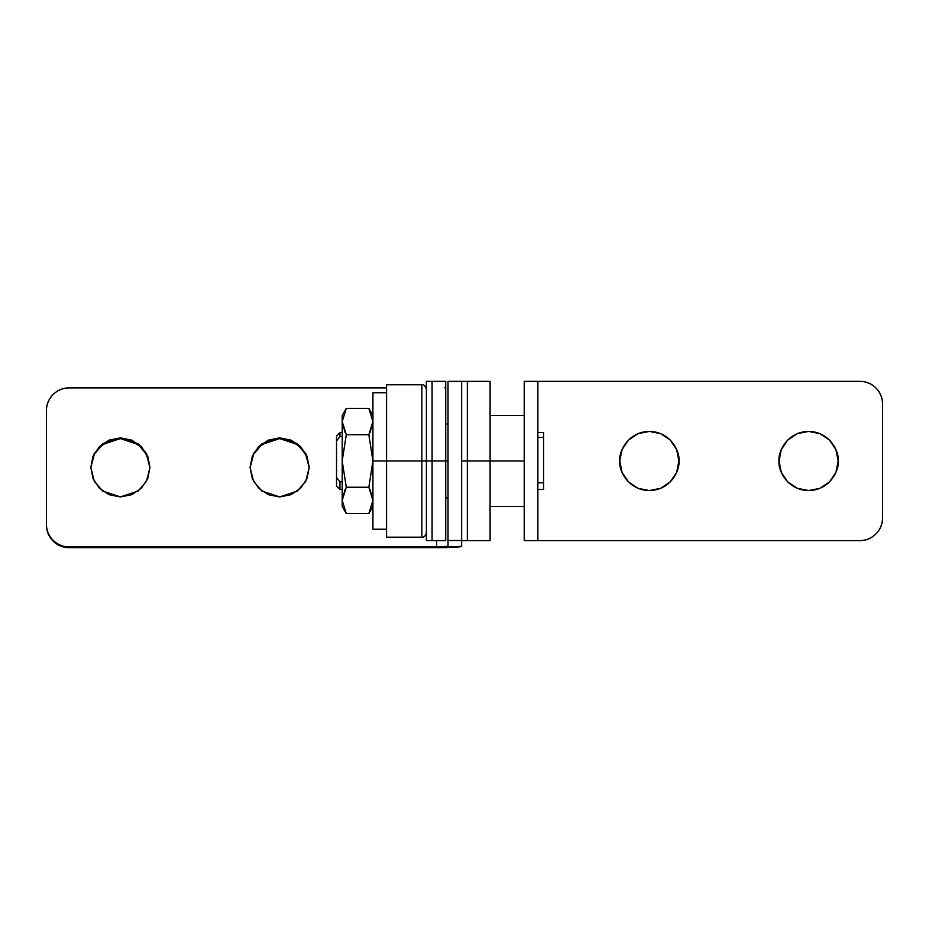 <?xml version="1.0" encoding="UTF-8"?>
<svg xmlns="http://www.w3.org/2000/svg" width="929" height="929" viewBox="0 0 929 929"><rect width="100%" height="100%" fill="white"/><g stroke="black" fill="none" stroke-linecap="round" stroke-linejoin="round"><path stroke-width="1.39" d="M448.01 460.981L445.734 460.981L448.01 460.981L448.01 546.333L436.63 546.937L69.199 546.937C62.917 546.937 57.552 544.719 53.116 540.272C48.668 535.836 46.45 530.482 46.45 524.211L46.45 410.618C46.45 404.336 48.668 398.982 53.116 394.546C57.552 390.11 62.917 387.892 69.199 387.892L386.58 387.892L69.199 387.892A22.749 22.714 180 0 0 46.45 410.618L46.45 524.931A22.749 22.714 -0 0 0 69.199 547.645C62.917 547.645 57.552 545.428 53.116 540.992C48.668 536.556 46.45 531.202 46.45 524.931L46.45 524.211A22.749 22.714 180 0 0 69.199 546.937L69.199 547.645L436.63 547.645L69.199 547.645L69.199 546.937L436.63 546.937L436.63 540.608L436.63 546.937L448.01 546.333L448.01 540.504L461.655 540.504L461.655 546.333L461.655 460.981L461.655 540.504L448.01 540.504L448.01 381.459L448.01 460.981M306.976 456.824L300.566 447.244L290.963 440.834L279.652 438.593L279.652 437.873L297.396 443.783L305.746 453.515L309.229 467.415L305.746 481.315L297.396 491.046L279.652 496.945L290.963 494.704L300.566 488.294L306.976 478.714L309.229 467.415L306.976 456.104L300.566 446.524L290.963 440.125L279.652 437.873L268.33 440.125L258.738 446.524L252.328 456.104L250.075 467.415L252.328 478.714L258.738 488.294L268.33 494.704L279.652 496.945L261.897 491.046L253.547 481.315L250.075 467.415L253.547 453.515L261.897 443.783L279.652 437.873L279.652 438.593L262.013 444.41L253.675 454.002L250.075 467.775M147.711 456.824L141.301 447.244L131.709 440.834L120.387 438.593L120.387 437.873L138.142 443.783L146.492 453.515L149.964 467.415L146.492 481.315L138.142 491.046L120.387 496.945L131.709 494.704L141.301 488.294L147.711 478.714L149.964 467.415L147.711 456.104L141.301 446.524L131.709 440.125L120.387 437.873L109.076 440.125L99.473 446.524L93.063 456.104L90.81 467.415L93.063 478.714L99.473 488.294L109.076 494.704L120.387 496.945L102.643 491.046L94.293 481.315L90.81 467.415L94.293 453.515L102.643 443.783L120.387 437.873L120.387 438.593L102.759 444.41L94.41 454.002L90.821 467.775M461.655 381.459L461.655 460.981L461.655 381.459M149.964 467.775L146.364 454.002L138.026 444.41L120.387 438.593L109.076 440.834L99.473 447.244M309.218 467.775L305.629 454.002L297.28 444.41L279.652 438.593L268.33 440.834L258.738 447.244M436.63 547.645L461.655 546.333A25.025 1.312 0 0 1 436.63 547.645M444.677 387.718L445.734 387.66M779.036 460.981C777.84 452.33 786.724 431.811 808.613 431.404C830.503 431.811 839.375 452.33 838.19 460.981L835.937 472.304L829.527 481.896L819.924 488.306L808.613 490.558L797.291 488.306L787.699 481.896L781.289 472.304L779.036 460.981L781.289 449.659L787.699 440.067L797.291 433.657L808.613 431.404L819.924 433.657L829.527 440.067L835.937 449.659L838.19 460.981C839.375 469.633 830.503 490.152 808.613 490.558C786.724 490.152 777.84 469.633 779.036 460.981M619.771 460.981C618.586 452.33 627.458 431.811 649.348 431.404C671.249 431.811 680.121 452.33 678.925 460.981L676.672 472.304L670.262 481.896L660.67 488.306L649.348 490.558L638.037 488.306L628.434 481.896L622.024 472.304L619.771 460.981L622.024 449.659L628.434 440.067L638.037 433.657L649.348 431.404L660.67 433.657L670.262 440.067L676.672 449.659L678.925 460.981C680.121 469.633 671.249 490.152 649.348 490.558C627.458 490.152 618.586 469.633 619.771 460.981L622.024 472.304M859.801 540.608C866.083 540.608 871.448 538.39 875.884 533.943C880.332 529.507 882.55 524.142 882.55 517.859A22.749 22.749 0 0 1 859.801 540.608L524.223 540.608L524.223 381.354L524.223 540.608L537.868 540.608L537.868 381.354L859.801 381.354A22.749 22.749 0 0 1 882.55 404.103C882.55 397.821 880.332 392.456 875.884 388.02C871.448 383.572 866.083 381.354 859.801 381.354M882.55 517.859L882.55 404.103L882.55 517.859M787.699 440.067L797.291 433.657M819.924 433.657L829.527 440.067M537.868 381.354L524.223 381.354L537.868 381.354L537.868 540.608M372.924 421.58L368.859 408.446L372.924 421.58L368.859 434.714L372.924 421.58L368.859 408.446L346.273 408.446L342.209 421.58L346.273 434.714L368.859 434.714L346.273 434.714L342.209 460.981L346.273 487.249L368.859 487.249L372.924 460.981L368.859 434.714L372.924 460.981L368.859 487.249L346.273 487.249L342.209 500.383L346.273 513.528L368.859 513.528L372.924 500.383L368.859 487.249L372.924 500.383L368.859 513.528L346.273 513.528L342.209 500.383L342.209 506.479L342.209 500.383L346.273 513.528L342.209 500.383L346.273 487.249L342.209 460.981L346.273 434.714L342.209 421.58L346.273 408.446L368.859 408.446L372.924 421.58L370.032 432.542L372.924 421.824M370.032 489.42L372.924 500.383L370.032 489.42M342.209 500.301L345.112 489.42L342.22 500.139M345.112 432.542L342.209 421.58L342.209 500.383L342.209 421.58L346.273 408.446L342.209 421.58L345.112 432.542M342.209 415.484L342.209 421.58L342.209 415.484L346.273 408.446M372.924 500.383L368.859 513.528L372.924 500.383M426.388 540.608L426.388 381.354L426.388 460.981L432.078 460.981L432.078 540.608L432.078 460.981L445.734 460.981L432.078 460.981L432.078 381.354L432.078 460.981L372.924 460.981L372.924 529.24L372.924 460.981L386.58 460.981L386.58 537.194L386.58 460.981L421.847 460.981L421.847 537.194L421.847 460.981L426.388 460.981L426.388 540.608L432.078 540.608L432.078 381.354L432.078 540.608L445.734 540.608L445.734 460.981L445.734 540.608M445.734 381.354L445.734 460.981L445.734 381.354L426.388 381.354M336.53 485.867L336.53 477.401L339.933 481.826L342.209 481.826L339.933 481.826L339.933 489.42L339.933 481.826L336.53 477.401L336.53 486.006L339.933 489.42L342.209 489.42M524.223 460.981L490.094 460.981L524.223 460.981M543.558 482.813L543.558 489.386L543.558 482.813L537.868 482.813L543.558 482.813L543.558 437.373L543.558 482.813M537.868 432.542L543.558 432.542L543.558 437.373L537.868 437.373L543.558 437.373M336.53 436.096L336.53 440.996L339.933 436.572L336.53 440.996L336.53 477.401L336.53 435.956L339.933 432.542L339.933 436.572L342.209 436.572L339.933 436.572L339.933 432.542L342.209 432.542M461.655 540.608L461.655 381.354L461.655 460.981L467.345 460.981L467.345 540.608L467.345 460.981L490.094 460.981L467.345 460.981L467.345 381.354L467.345 460.981L461.655 460.981L461.655 540.608L467.345 540.608L467.345 381.354L490.094 381.354L490.094 540.608L490.094 381.354M490.094 540.608L467.345 540.608L467.345 381.354L448.01 381.354M372.924 392.735L372.924 460.981L372.924 392.735L386.58 392.735M386.58 384.769L386.58 460.981L386.58 384.769L421.847 384.769L421.847 460.981L421.847 384.769C423.636 384.13 425.145 385.651 426.388 389.321M445.734 497.956L448.01 497.956M445.734 424.007L448.01 424.007M346.273 513.528L342.209 506.479M368.859 408.446L372.924 415.484M368.859 513.528L372.924 506.479M490.094 506.479L524.223 506.479M537.868 489.42L543.558 489.42M490.094 415.484L524.223 415.484M372.924 529.24L386.58 529.24M386.58 537.194L421.847 537.194C424.054 537.438 425.575 535.917 426.388 532.654"/></g></svg>
